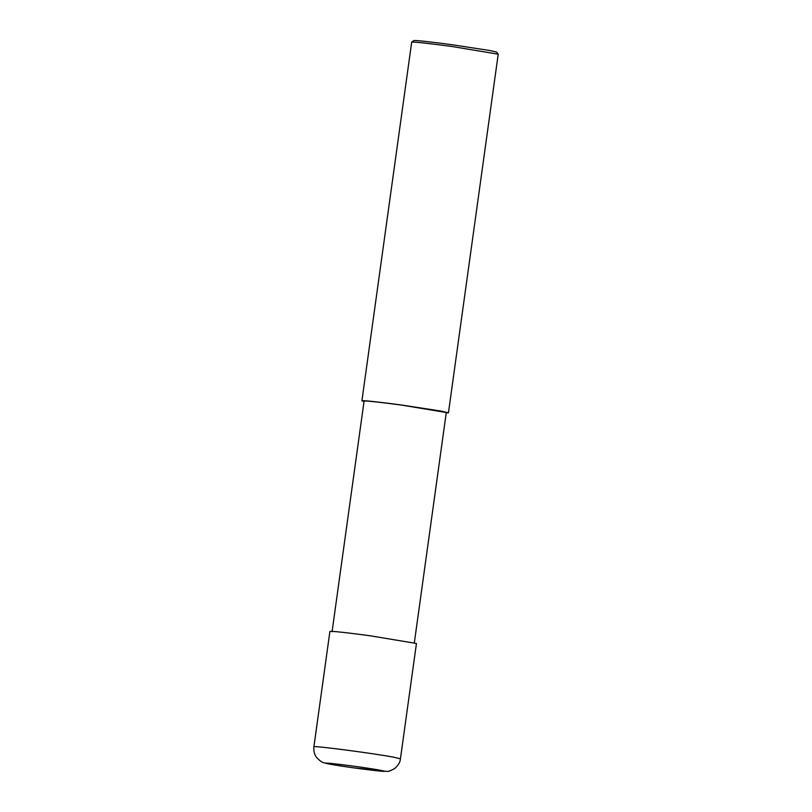 <?xml version="1.0" encoding="UTF-8"?>
<svg xmlns="http://www.w3.org/2000/svg" width="812" height="812" viewBox="0 0 812 812"><rect width="100%" height="100%" fill="white"/><g stroke="black" fill="none" stroke-linecap="round" stroke-linejoin="round"><path stroke-width="1.22" d="M379.377 770.111C359.675 766.406 307.2 760.215 332.412 764.579C352.865 768.264 400.286 773.856 379.377 770.111M400.438 758.804L416.444 643.469L370.373 635.816C351.992 633.279 329.743 630.701 329.905 631.462L313.899 746.796C313.544 751.222 314.457 754.795 316.65 757.515C319.847 760.854 322.252 762.59 323.887 762.732C327.723 764.011 334.96 765.107 353.311 767.807L386.776 771.4C388.227 771.654 390.846 770.71 394.642 768.538C398.276 765.411 400.204 762.163 400.438 758.804L393.485 757.149C372.962 753.252 311.696 745.284 313.899 746.796M414.282 643.175L446.285 412.506L402.519 405.239C385.061 402.823 363.918 400.377 364.08 401.098L332.067 631.766M446.235 412.892L448.447 412.8L441.495 411.146L402.387 405.147C383.995 402.61 361.746 400.042 361.919 400.793L364.02 401.483M448.447 412.8L498.213 54.191L452.619 46.599C434.461 44.092 412.263 41.503 411.694 42.153L361.919 400.793M498.203 54.15L496.65 52.1L489.991 50.547L452.964 44.863C435.567 42.457 414.293 39.981 413.755 40.6L411.694 42.153M441.495 411.146L439.678 410.933"/></g></svg>
